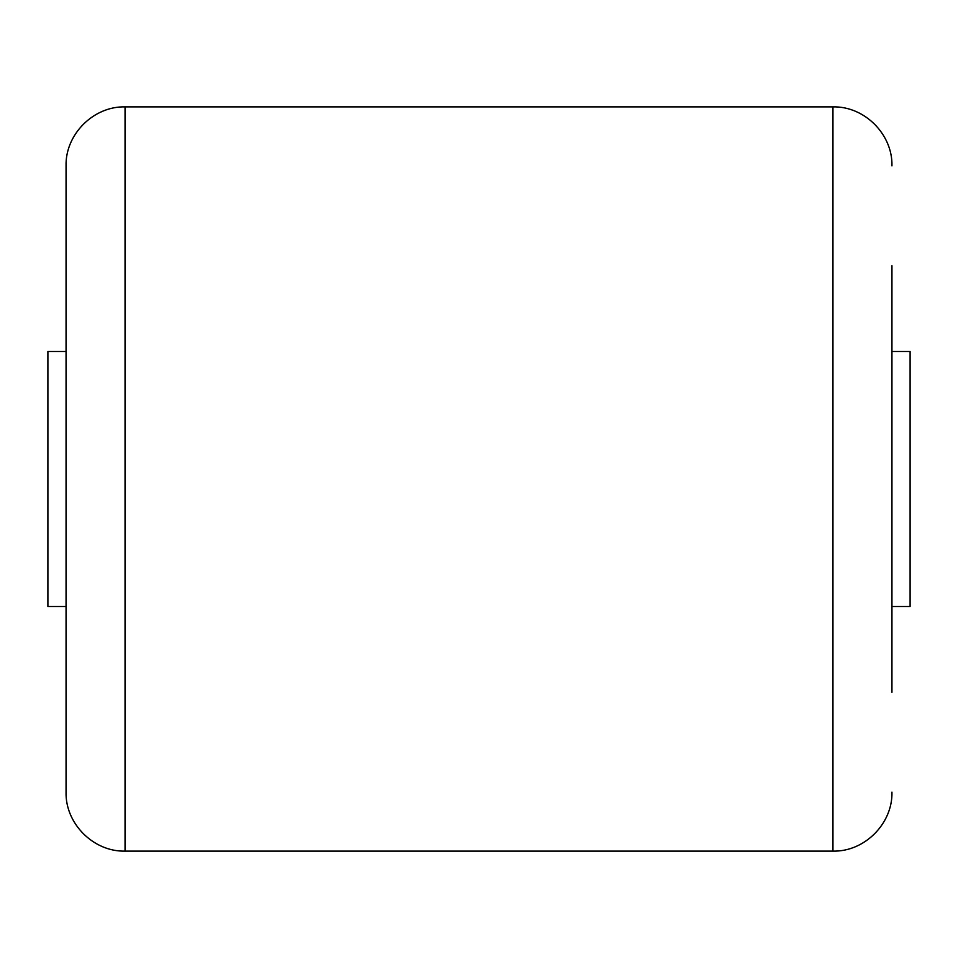 <?xml version="1.0" encoding="UTF-8"?>
<svg xmlns="http://www.w3.org/2000/svg" width="958" height="958" viewBox="0 0 958 958"><rect width="100%" height="100%" fill="white"/><g stroke="black" fill="none" stroke-linecap="round" stroke-linejoin="round"><path stroke-width="1.44" d="M891.946 265.713L891.946 479L891.946 265.713M66.054 692.287L66.054 165.89C65.24 134.359 93.525 106.075 125.043 106.889L125.043 851.111C93.525 851.925 65.24 823.64 66.054 792.11L66.054 265.713M891.946 692.287L891.946 479L891.946 692.287M66.054 606.51L47.9 606.51L47.9 351.49L66.054 351.49M891.946 351.49L910.1 351.49L910.1 606.51L891.946 606.51M125.043 851.111L832.957 851.111L832.957 106.889C864.475 106.075 892.76 134.359 891.946 165.89M832.957 106.889L125.043 106.889M832.957 851.111C864.475 851.925 892.76 823.64 891.946 792.11"/></g></svg>

